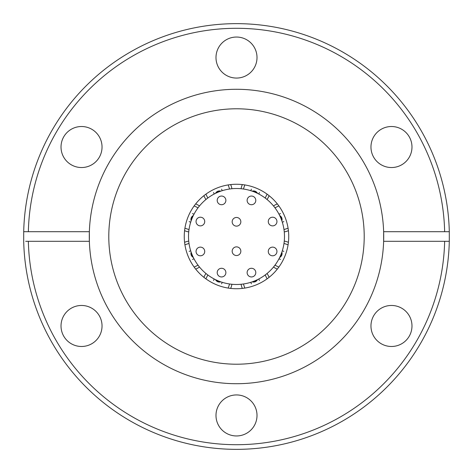 <?xml version="1.0" encoding="UTF-8"?>
<svg xmlns="http://www.w3.org/2000/svg" width="473" height="473" viewBox="0 0 473 473"><rect width="100%" height="100%" fill="white"/><g stroke="black" fill="none" stroke-linecap="round" stroke-linejoin="round"><path stroke-width="0.71" d="M273.542 205.992A14.474 14.474 0 0 1 277.349 203.928M242.353 288.418A14.474 14.474 0 0 1 241.124 284.267M244.789 288.081L243.429 283.983M184.582 242.353A14.474 14.474 0 0 1 188.733 241.124M205.992 199.458A14.474 14.474 0 0 1 203.928 195.651M207.824 198.021L205.885 194.167M241.124 188.733A14.474 14.474 0 0 1 242.353 184.582M243.429 189.017L244.789 184.919M188.733 231.876A14.474 14.474 0 0 1 184.582 230.647M189.017 229.571L184.919 228.211M203.928 277.349A14.474 14.474 0 0 1 205.992 273.542M205.885 278.834L207.818 274.979M277.349 269.072A14.474 14.474 0 0 1 273.542 267.009M278.834 267.115L274.979 265.182M81.527 167.537A20.51 20.51 0 0 1 61.017 147.026A20.51 20.51 0 0 1 81.527 126.516A20.51 20.51 0 0 1 102.038 147.026A20.51 20.51 0 0 1 81.527 167.537M81.527 346.484A20.51 20.51 0 0 1 61.017 325.974A20.51 20.51 0 0 1 81.527 305.463A20.51 20.51 0 0 1 102.038 325.974A20.51 20.51 0 0 1 81.527 346.484M236.5 435.958A20.51 20.51 0 0 1 215.99 415.448A20.51 20.51 0 0 1 236.5 394.937A20.51 20.51 0 0 1 257.01 415.448A20.51 20.51 0 0 1 236.5 435.958M391.473 346.484A20.51 20.51 0 0 1 370.962 325.974A20.51 20.51 0 0 1 391.473 305.463A20.51 20.51 0 0 1 411.983 325.974A20.51 20.51 0 0 1 391.473 346.484M391.473 167.537A20.51 20.51 0 0 1 370.962 147.026A20.51 20.51 0 0 1 391.473 126.516A20.51 20.51 0 0 1 411.983 147.026A20.51 20.51 0 0 1 391.473 167.537M236.5 78.063A20.51 20.51 0 0 1 215.99 57.552A20.51 20.51 0 0 1 236.5 37.042A20.51 20.51 0 0 1 257.01 57.552A20.51 20.51 0 0 1 236.5 78.063M236.5 23.65A212.85 212.85 0 0 1 449.297 231.699L449.297 241.301A212.85 212.85 0 0 1 236.5 449.35A212.85 212.85 0 0 1 23.703 241.301L23.703 231.699A212.85 212.85 0 0 1 236.5 23.65M236.5 28.291A208.209 208.209 0 0 0 28.35 231.699L89.362 231.699L89.362 241.301L28.35 241.301A208.209 208.209 0 0 0 236.5 444.709A208.209 208.209 0 0 0 444.65 241.301L383.638 241.301A147.215 147.215 0 0 0 383.638 231.699L444.65 231.699A208.209 208.209 0 0 0 236.5 28.291M23.703 231.699L28.35 231.699M236.5 383.715A147.215 147.215 0 0 1 89.362 231.699A147.215 147.215 0 0 1 236.5 89.285A147.215 147.215 0 0 1 383.638 231.699L383.638 241.301A147.215 147.215 0 0 1 236.5 383.715M236.5 108.79A127.71 127.71 0 0 1 364.21 236.5A127.71 127.71 0 0 1 236.5 364.21A127.71 127.71 0 0 1 108.79 236.5A127.71 127.71 0 0 1 236.5 108.79M236.5 288.743A52.243 52.243 0 0 1 184.257 236.5A52.243 52.243 0 0 1 236.5 184.257A52.243 52.243 0 0 1 288.743 236.5A52.243 52.243 0 0 1 236.5 288.743M236.5 188.514A47.986 47.986 0 0 1 284.486 236.5A47.986 47.986 0 0 1 236.5 284.486A47.986 47.986 0 0 1 188.514 236.5A47.986 47.986 0 0 1 236.5 188.514M251.459 196.053A4.334 4.334 0 0 1 255.792 200.386A4.334 4.334 0 0 1 251.459 204.72A4.334 4.334 0 0 1 247.125 200.386A4.334 4.334 0 0 1 251.459 196.053M276.947 221.541A4.334 4.334 0 0 1 272.614 225.875A4.334 4.334 0 0 1 268.28 221.541A4.334 4.334 0 0 1 272.614 217.208A4.334 4.334 0 0 1 276.947 221.541M276.947 251.459A4.334 4.334 0 0 1 272.614 255.792A4.334 4.334 0 0 1 268.28 251.459A4.334 4.334 0 0 1 272.614 247.125A4.334 4.334 0 0 1 276.947 251.459M251.459 268.28A4.334 4.334 0 0 1 255.792 272.614A4.334 4.334 0 0 1 251.459 276.947A4.334 4.334 0 0 1 247.125 272.614A4.334 4.334 0 0 1 251.459 268.28M221.541 268.28A4.334 4.334 0 0 1 225.875 272.614A4.334 4.334 0 0 1 221.541 276.947A4.334 4.334 0 0 1 217.208 272.614A4.334 4.334 0 0 1 221.541 268.28M204.72 251.459A4.334 4.334 0 0 1 200.386 255.792A4.334 4.334 0 0 1 196.053 251.459A4.334 4.334 0 0 1 200.386 247.125A4.334 4.334 0 0 1 204.72 251.459M204.72 221.541A4.334 4.334 0 0 1 200.386 225.875A4.334 4.334 0 0 1 196.053 221.541A4.334 4.334 0 0 1 200.386 217.208A4.334 4.334 0 0 1 204.72 221.541M221.541 196.053A4.334 4.334 0 0 1 225.875 200.386A4.334 4.334 0 0 1 221.541 204.72A4.334 4.334 0 0 1 217.208 200.386A4.334 4.334 0 0 1 221.541 196.053M236.5 217.462A4.334 4.334 0 0 1 240.834 221.796A4.334 4.334 0 0 1 236.5 226.129A4.334 4.334 0 0 1 232.166 221.796A4.334 4.334 0 0 1 236.5 217.462M236.5 246.871A4.334 4.334 0 0 1 240.834 251.204A4.334 4.334 0 0 1 236.5 255.538A4.334 4.334 0 0 1 232.166 251.204A4.334 4.334 0 0 1 236.5 246.871M444.65 231.699L449.297 231.699M449.297 241.301L444.65 241.301M28.35 241.301L25.702 241.301M288.418 230.647A14.474 14.474 0 0 1 284.267 231.876A14.474 14.474 0 0 0 288.418 230.647M288.081 228.211L283.983 229.571M267.009 273.542A14.474 14.474 0 0 1 269.072 277.349A14.474 14.474 0 0 0 267.009 273.542M265.176 274.979L267.115 278.834M199.458 267.009A14.474 14.474 0 0 1 195.651 269.072A14.474 14.474 0 0 0 199.458 267.009M198.027 265.182L194.161 267.109M230.647 184.582A14.474 14.474 0 0 1 231.876 188.733A14.474 14.474 0 0 0 230.647 184.582M228.211 184.913L229.571 189.017M269.072 195.651A14.474 14.474 0 0 1 267.009 199.458A14.474 14.474 0 0 0 269.072 195.651M267.115 194.167L265.182 198.027M195.651 203.928A14.474 14.474 0 0 1 199.458 205.992A14.474 14.474 0 0 0 195.651 203.928M194.167 205.885L198.027 207.818M231.876 284.267A14.474 14.474 0 0 1 230.647 288.418A14.474 14.474 0 0 0 231.876 284.267M229.571 283.983L228.211 288.081M284.267 241.124A14.474 14.474 0 0 1 288.418 242.353A14.474 14.474 0 0 0 284.267 241.124M283.983 243.429L288.081 244.789M274.973 207.818L278.834 205.885M184.919 244.789L189.017 243.429M279.667 215.534A4.334 4.298 67.5 0 1 281.849 220.796M257.466 279.667A4.334 4.298 157.5 0 1 252.204 281.849M193.333 257.466A4.334 4.298 -112.5 0 1 191.151 252.204M215.534 193.333A4.334 4.298 -22.5 0 1 220.796 191.151M252.204 191.151A4.334 4.298 22.5 0 1 257.466 193.333M191.151 220.796A4.334 4.298 -67.5 0 1 193.333 215.534M220.796 281.849A4.334 4.298 -157.5 0 1 215.534 279.667M281.849 252.204A4.334 4.298 112.5 0 1 279.667 257.466M256.301 280.211A4.334 4.298 157.5 0 1 253.404 281.411M192.789 256.301A4.334 4.298 -112.5 0 1 191.589 253.404M253.404 191.589A4.334 4.298 22.5 0 1 256.301 192.789M281.411 253.404A4.334 4.298 112.5 0 1 280.211 256.301M280.211 216.699A4.334 4.298 67.5 0 1 281.411 219.596M216.699 192.789A4.334 4.298 -22.5 0 1 219.596 191.589M191.589 219.596A4.334 4.298 -67.5 0 1 192.789 216.699M219.596 281.411A4.334 4.298 -157.5 0 1 216.699 280.211M280.513 213.577L278.993 214.204M259.423 280.513L258.796 278.993M192.487 259.423L194.007 258.796M213.577 192.487L214.204 194.007M251.411 189.17L250.785 190.69M189.17 221.589L190.69 222.215M221.589 283.83L222.215 282.31M283.83 251.411L282.31 250.785M283.83 221.589L282.31 222.215M251.411 283.83L250.785 282.31M189.17 251.411L190.69 250.785M221.589 189.17L222.215 190.69M259.423 192.487L258.796 194.007M192.487 213.577L194.007 214.204M213.577 280.513L214.204 278.993M280.513 259.423L278.993 258.796"/></g></svg>
